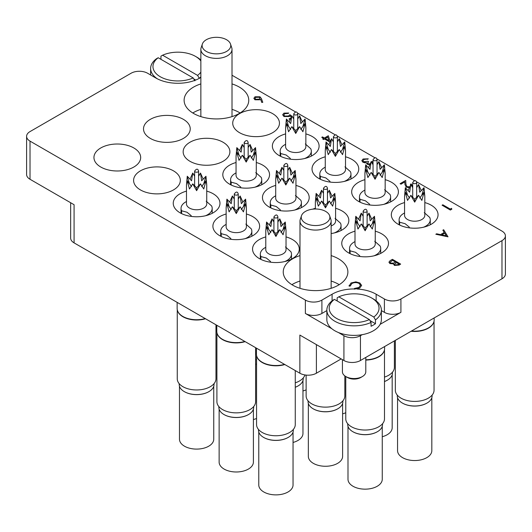 <?xml version="1.0" encoding="UTF-8"?>
<svg xmlns="http://www.w3.org/2000/svg" width="532" height="532" viewBox="0 0 532 532"><rect width="100%" height="100%" fill="white"/><g stroke="black" fill="none" stroke-linecap="round" stroke-linejoin="round"><path stroke-width="0.8" d="M200.857 83.916A32.319 18.66 0 0 0 193.582 87.075A32.319 18.66 0 0 0 184.119 100.269A32.319 18.66 0 0 0 204.069 117.505A32.319 18.66 0 0 0 239.294 113.462A32.319 18.66 0 0 0 248.757 100.269A32.319 18.66 0 0 0 232.012 83.916M200.857 109.353A32.319 18.66 0 0 0 193.582 112.511A32.319 18.66 0 0 0 192.784 112.984M299.988 255.606A32.319 18.66 0 0 0 292.706 258.765A32.319 18.66 0 0 0 283.243 271.958A32.319 18.66 0 0 0 303.193 289.202A32.319 18.66 0 0 0 338.418 285.152A32.319 18.66 0 0 0 347.881 271.958A32.319 18.66 0 0 0 331.143 255.606M299.988 281.042A32.319 18.66 0 0 0 292.706 284.201A32.319 18.66 0 0 0 291.915 284.68M404.566 202.572A23.361 13.486 0 0 0 391.326 214.728A23.361 13.486 0 0 0 398.169 224.265A23.361 13.486 0 0 0 423.632 227.191A23.361 13.486 0 0 0 438.055 214.728A23.361 13.486 0 0 0 431.213 205.192A23.361 13.486 0 0 0 424.815 202.572M364.919 179.676A23.361 13.486 0 0 0 351.679 191.839A23.361 13.486 0 0 0 358.521 201.375A23.361 13.486 0 0 0 383.984 204.301A23.361 13.486 0 0 0 398.402 191.839A23.361 13.486 0 0 0 391.559 182.296A23.361 13.486 0 0 0 385.168 179.676M325.265 156.787A23.361 13.486 0 0 0 312.025 168.943A23.361 13.486 0 0 0 318.868 178.486A23.361 13.486 0 0 0 344.33 181.405A23.361 13.486 0 0 0 358.754 168.943A23.361 13.486 0 0 0 351.911 159.407A23.361 13.486 0 0 0 345.514 156.787M275.702 185.402A23.361 13.486 0 0 0 262.462 197.558A23.361 13.486 0 0 0 269.305 207.101A23.361 13.486 0 0 0 294.768 210.02A23.361 13.486 0 0 0 309.192 197.558A23.361 13.486 0 0 0 302.349 188.022A23.361 13.486 0 0 0 295.952 185.402M331.143 233.541A23.361 13.486 0 0 0 348.839 220.454A23.361 13.486 0 0 0 341.996 210.911A23.361 13.486 0 0 0 335.599 208.298M355.004 231.187A23.361 13.486 0 0 0 341.763 243.343A23.361 13.486 0 0 0 348.606 252.88A23.361 13.486 0 0 0 374.069 255.806A23.361 13.486 0 0 0 388.493 243.343A23.361 13.486 0 0 0 381.65 233.807A23.361 13.486 0 0 0 375.253 231.187M265.787 236.913A23.361 13.486 0 0 0 252.547 249.069A23.361 13.486 0 0 0 259.39 258.605A23.361 13.486 0 0 0 284.853 261.531A23.361 13.486 0 0 0 299.277 249.069A23.361 13.486 0 0 0 292.434 239.526A23.361 13.486 0 0 0 286.036 236.913M226.14 214.017A23.361 13.486 0 0 0 212.9 226.173A23.361 13.486 0 0 0 219.743 235.716A23.361 13.486 0 0 0 245.205 238.635A23.361 13.486 0 0 0 259.629 226.173A23.361 13.486 0 0 0 252.78 216.637A23.361 13.486 0 0 0 246.389 214.017M186.486 191.128A23.361 13.486 0 0 0 173.246 203.284A23.361 13.486 0 0 0 180.089 212.82A23.361 13.486 0 0 0 205.552 215.746A23.361 13.486 0 0 0 219.975 203.284A23.361 13.486 0 0 0 213.133 193.741A23.361 13.486 0 0 0 206.735 191.128M140.441 189.931A23.361 13.486 0 0 0 165.904 192.85A23.361 13.486 0 0 0 180.321 180.388A23.361 13.486 0 0 0 173.479 170.852A23.361 13.486 0 0 0 148.016 167.926A23.361 13.486 0 0 0 133.599 180.388A23.361 13.486 0 0 0 140.441 189.931M285.611 133.898A23.361 13.486 0 0 0 272.371 146.054A23.361 13.486 0 0 0 279.22 155.59A23.361 13.486 0 0 0 304.676 158.516A23.361 13.486 0 0 0 319.1 146.054A23.361 13.486 0 0 0 312.257 136.511A23.361 13.486 0 0 0 305.86 133.898M239.566 132.701A23.361 13.486 0 0 0 265.029 135.62A23.361 13.486 0 0 0 279.453 123.158A23.361 13.486 0 0 0 272.61 113.622A23.361 13.486 0 0 0 247.147 110.696A23.361 13.486 0 0 0 232.723 123.158A23.361 13.486 0 0 0 239.566 132.701M190.004 161.316A23.361 13.486 0 0 0 215.467 164.235A23.361 13.486 0 0 0 229.891 151.773A23.361 13.486 0 0 0 223.048 142.237A23.361 13.486 0 0 0 197.585 139.311A23.361 13.486 0 0 0 183.161 151.773A23.361 13.486 0 0 0 190.004 161.316M150.35 138.42A23.361 13.486 0 0 0 175.813 141.346A23.361 13.486 0 0 0 190.237 128.884A23.361 13.486 0 0 0 183.394 119.348A23.361 13.486 0 0 0 157.931 116.422A23.361 13.486 0 0 0 143.507 128.884A23.361 13.486 0 0 0 150.35 138.42M236.048 162.513A23.361 13.486 0 0 0 222.808 174.669A23.361 13.486 0 0 0 229.651 184.205A23.361 13.486 0 0 0 255.114 187.131A23.361 13.486 0 0 0 269.538 174.669A23.361 13.486 0 0 0 262.695 165.126A23.361 13.486 0 0 0 256.298 162.513M100.787 167.035A23.361 13.486 0 0 0 126.25 169.961A23.361 13.486 0 0 0 140.674 157.499A23.361 13.486 0 0 0 133.831 147.963A23.361 13.486 0 0 0 108.368 145.037A23.361 13.486 0 0 0 93.945 157.499A23.361 13.486 0 0 0 100.787 167.035M501.975 278.795L501.975 240.644A11.684 6.743 0 0 0 505.4 235.876L505.4 274.027A11.684 6.743 180 0 1 501.975 278.795L360.443 360.51A11.684 6.743 180 0 1 343.925 360.51L343.925 335.705A11.684 6.743 0 0 0 360.443 335.705L362.239 334.675M341.172 358.92L316.387 373.225A11.684 6.743 180 0 1 299.868 373.225L299.868 335.074L343.925 360.51M380.134 324.34L400.922 312.337A11.684 6.743 180 0 1 384.403 312.337L381.371 310.588M501.975 240.644L400.922 298.984L400.922 312.337M200.857 77.466L199.912 78.011A31.155 17.988 0 0 1 155.856 78.011L147.597 73.243A11.684 6.743 0 0 0 131.078 73.243L30.025 131.584A11.684 6.743 0 0 0 26.6 136.352A11.684 6.743 0 0 0 30.025 141.126L30.025 179.277L74.081 204.714L74.081 242.871A11.684 6.743 180 0 1 70.656 238.097L70.656 202.739M30.025 179.277A11.684 6.743 180 0 1 26.6 174.509L26.6 136.352M315.35 208.298A23.361 13.486 0 0 0 312.656 209.176M384.403 312.337L384.403 298.984L376.144 294.216A31.155 17.988 0 0 0 357.019 289.029M384.403 298.984A11.684 6.743 0 0 0 400.922 298.984M505.4 235.876A11.684 6.743 0 0 0 501.975 231.101L416.529 181.771M414.428 180.561L376.875 158.875M374.781 157.665L337.222 135.986M335.127 134.776L297.574 113.09M295.479 111.88L232.012 75.238M326.854 310.588L321.9 313.454A11.684 6.743 180 0 1 305.375 313.454L305.375 300.101L30.025 141.126M305.375 300.101A11.684 6.743 0 0 0 321.9 300.101L321.9 313.454M354.385 288.949A31.155 17.988 0 0 0 332.088 294.216L321.9 300.101M299.868 373.225L74.081 242.871M305.375 313.454L331.868 328.749M338.359 332.493L343.925 335.705M339.217 284.68A32.319 18.66 0 0 0 331.143 281.042M240.085 112.984A32.319 18.66 0 0 0 232.012 109.353M451.502 208.331L451.868 209.162L450.338 210.047L442.079 205.212L442.817 204.787L450.232 209.063L451.502 208.331M451.868 209.103L450.338 210.047M450.338 209.98L442.079 205.212M410.737 184.69L410.372 184.338L411.11 183.912L412.293 185.535L412.021 186.333M410.757 184.644L410.372 184.338M409.334 187.643L406.222 187.078L404.925 184.405L404.786 181.937L400.942 184.152L400.097 183.666L405.71 180.428L405.923 184.245L406.894 186.612L409.707 186.832M400.097 183.666L400.942 184.152M404.786 181.937L400.942 184.218M406.222 187.078L404.925 184.464L404.786 181.997M409.308 187.71L406.222 187.144M412.293 185.562L412.041 186.366M371.542 162.2L371.356 161.814L372.094 161.382L372.786 162.632L372.413 163.51M371.602 162.287L371.356 161.814M369.74 164.634L367.193 164.182L366.462 162.646L362.897 162.187L361.82 160.664L363.09 159.001L368.284 158.815L363.928 159.5L362.917 160.77L363.569 161.721L367.858 161.263L368.709 161.755L367.499 163.125L367.938 163.756L370.073 163.889M368.709 161.755L367.506 163.158M363.928 159.5L362.917 160.797M365.75 158.962L363.928 159.56M367.539 159.248L365.75 159.021M368.284 158.815L367.539 159.307M362.897 162.187L361.82 160.697M364.859 162.752L362.897 162.253M367.193 164.182L366.462 162.706L364.859 162.819M366.462 162.646L366.382 163.091M369.707 164.694L367.193 164.242M372.786 162.666L372.44 163.55M329.946 142.064L324.5 138.919L323.549 139.47L322.705 138.978L323.656 138.433L321.747 137.329L322.492 136.904L324.394 138.001L328.317 135.74L330.179 141.539M327.705 137.07L325.245 138.493L328.829 140.561L327.705 137.07L325.298 138.526M329.92 142.111L324.5 138.985L323.549 139.537L322.705 138.978M323.602 138.46L321.747 137.329M328.803 140.548L327.705 137.136M292.706 117.106L293.092 117.692M290.213 119.354L288.982 119.022L290.844 117.951M290.253 119.268L289.827 119.574M291.303 116.974L290.066 115.89L289.248 116.548L283.948 116.488L282.665 114.772L283.922 113.143L288.77 113.03L284.726 113.655L283.842 114.879L284.72 116.076L288.537 115.976L289.933 114.686L291.682 116.209M284.726 113.655L283.842 114.912M288.031 113.462L284.726 113.722M288.77 113.03L288.031 113.522M283.948 116.488L282.665 114.806M289.248 116.548L283.948 116.548M290.066 115.89L289.248 116.608M291.283 117.02L290.066 115.956M289.827 119.514L288.982 119.022M261.478 98.706L262.781 102.31L261.764 102.377L260.607 99.191L259.829 99.73L254.934 99.73L253.87 98.307L254.981 96.784L260.002 96.791L261.478 98.706M259.137 99.151L259.915 98.141L259.23 97.203L255.792 97.296L254.994 98.387L255.626 99.278L259.137 99.151M262.781 102.31L261.764 102.443L260.607 99.251L259.829 99.797L254.934 99.797L253.87 98.34M259.915 98.174L259.23 97.263L255.792 97.356L254.994 98.42M448.011 236.76L435.828 234.253L436.639 233.787L440.503 234.612L444.247 232.451L442.857 230.196L443.668 229.731L448.011 236.826L435.828 234.253M446.355 235.862L444.692 233.176L441.74 234.878L446.355 235.862M444.22 232.471L442.857 230.196M446.308 235.849L444.692 233.235L441.826 234.898M392.41 259.323L400.669 264.091L399.06 265.022L394.385 265.355L393.58 263.792L389.883 263.493L388.932 262.163L390.175 260.613L392.41 259.323M393.5 264.218L393.58 263.792M399.08 264.032L396.433 262.502L394.571 264.151L395.11 264.923L398.076 264.617L399.08 264.032M395.589 262.017L392.516 260.241L390.069 262.256L390.621 263.061L393.454 263.134L395.589 262.017M399.027 264.065L396.433 262.569L394.571 264.185M400.669 264.091L399.06 265.089L394.385 265.421L393.58 263.859L389.883 263.553L388.932 262.196M395.529 262.05L392.516 260.308L390.069 262.289M359.04 283.35C356.606 282.213 354.206 282.253 351.845 283.476L350.269 285.977L349.132 286.07L350.994 282.991L355.842 281.86L359.838 282.951L361.627 285.405L359.685 288.065L354.359 289.149L354.505 288.424L358.887 287.486L360.49 285.305L359.04 283.416C356.606 282.273 354.206 282.319 351.845 283.543L350.269 286.036L349.132 286.13L349.065 285.578M359.685 287.998L354.359 289.082M361.627 285.465L359.685 288.065M349.065 285.611L349.132 286.13M350.256 285.657L350.269 286.036M360.49 285.338L359.04 283.416M395.336 340.367L395.336 390.242A19.352 11.172 0 0 0 407.286 400.563A19.352 11.172 0 0 0 428.373 398.142A19.352 11.172 0 0 0 434.046 390.242L434.046 321.162M411.096 331.27A19.352 11.172 0 0 0 428.373 328.191A19.352 11.172 0 0 0 433.693 322.405A19.352 11.172 0 0 0 433.746 322.232M411.515 331.024A19.471 11.239 0 0 0 428.459 327.885A19.471 11.239 0 0 0 433.806 322.066A19.471 11.239 0 0 0 434.159 319.932L434.159 317.95M426.903 403.123A17.137 9.895 0 0 1 426.804 403.176A17.137 9.895 0 0 1 402.578 403.176L402.385 403.07A17.41 10.048 0 0 0 426.997 403.07A17.41 10.048 0 0 0 432.097 395.961L432.097 395.123M397.557 397.737L397.557 450.651A17.137 9.895 0 0 0 402.578 457.646A17.137 9.895 0 0 0 421.251 459.788A17.137 9.895 0 0 0 431.824 450.651L431.824 397.737M424.277 212.634L429.703 217.422A15.574 8.991 180 0 1 430.268 219.816A15.574 8.991 180 0 1 423.565 227.211M416.676 187.37L418.564 184.531L419.748 192.218L424.044 187.69L424.815 196.288L424.815 215.367A10.128 5.845 180 0 1 418.564 220.767A10.128 5.845 180 0 1 407.532 219.497A10.128 5.845 180 0 1 404.566 215.367L404.566 196.288L405.337 187.69L407.539 195.138L406.621 194.12M399.678 225.063L399.678 222.216L405.111 223.693L409.301 227.131M424.815 196.288L424.044 192.165L421.849 200.418L418.564 195.33L414.694 202.133L410.817 195.33L407.532 200.418L405.337 192.165L409.633 198.057M412.706 187.663L410.817 184.531L409.633 192.218L405.337 187.69M421.297 190.675L418.564 184.531L416.676 187.663M424.044 187.69L421.843 195.138L422.76 194.12M424.044 192.165L419.748 198.057M418.564 195.33L414.694 199.267L410.817 195.33M414.694 199.267L414.694 202.133M405.337 192.165L404.566 196.288M408.084 190.675L410.817 184.531L412.706 187.37M399.678 222.216A15.574 8.991 180 0 1 399.113 219.816A15.574 8.991 180 0 1 403.675 213.458L404.566 212.946M397.284 395.123L397.284 395.961A17.41 10.048 0 0 0 402.385 403.07L402.578 403.176M200.857 60.987A24.924 14.391 -0 0 0 195.51 56.392A24.924 14.391 -0 0 0 162.606 55.202L160.943 56.146L160.943 59.325M197.159 57.343L195.51 56.392L197.159 57.343A27.258 15.741 180 0 1 200.857 60.003M200.857 76.941A27.258 15.741 180 0 1 199.241 78.257L199.241 78.39M157.326 78.803A27.258 15.741 180 0 1 150.629 68.475A27.258 15.741 180 0 1 156.534 58.686L158.197 57.742A24.924 14.391 -0 0 0 160.265 76.741A24.924 14.391 -0 0 0 193.169 77.931L194.832 80.797M158.197 57.742L193.169 77.931M162.606 55.202L197.572 75.384A24.924 14.391 -0 0 0 200.857 72.146M199.241 78.257L197.572 75.384M193.721 78.889L195.723 80.039M362.372 376.563L360.723 377.521A9.343 5.393 180 0 1 347.502 377.521L345.853 376.563A11.684 6.743 -0 0 0 362.372 376.563A11.684 6.743 -0 0 0 365.797 371.795L365.797 357.418M338.831 296.836L373.803 317.025A24.924 14.391 -0 0 0 371.735 298.033A24.924 14.391 -0 0 0 338.831 296.836L337.168 297.787L337.168 300.966M373.391 298.984L371.735 298.033L373.391 298.984A27.258 15.741 180 0 1 381.371 310.116A27.258 15.741 180 0 1 375.466 319.898L375.466 323.715A27.258 15.741 180 0 1 371.057 326.256L371.057 322.439A27.258 15.741 180 0 1 334.841 321.242A27.258 15.741 180 0 1 326.854 310.116A27.258 15.741 180 0 1 332.759 300.327L334.428 299.383A24.924 14.391 -0 0 0 336.49 318.382A24.924 14.391 -0 0 0 369.394 319.572L371.057 322.439M326.854 310.116L326.854 319.652A27.258 15.741 -0 0 0 334.841 330.778A27.258 15.741 -0 0 0 364.546 334.189A27.258 15.741 -0 0 0 381.371 319.652L381.371 310.116M334.428 299.383L369.394 319.572M342.428 359.645L342.428 371.795A11.684 6.743 -0 0 0 345.853 376.563L347.502 377.521M375.466 319.898L373.803 317.025M369.953 320.53L375.466 323.715M255.613 364.347A17.41 10.048 0 0 0 256.557 363.968M255.613 364.38A17.137 9.895 0 0 0 256.557 363.994M253.398 419.562A17.137 9.895 0 0 0 256.557 418.458M255.759 172.567L261.185 177.356A15.574 8.991 180 0 1 261.751 179.756A15.574 8.991 180 0 1 255.047 187.144M248.158 147.311L250.047 144.465L251.23 152.159L255.526 147.63L256.298 156.228L256.298 175.301A10.128 5.845 180 0 1 250.047 180.7A10.128 5.845 180 0 1 239.014 179.437A10.128 5.845 180 0 1 236.048 175.301L236.048 156.228L236.82 147.63L239.028 155.078L238.103 154.061M231.161 185.003L231.161 182.15L236.594 183.633L240.79 187.071M256.298 156.228L255.526 152.105L253.332 160.358L250.047 155.264L246.176 162.074L242.299 155.264L239.014 160.358L236.82 152.105L241.122 157.997M244.188 147.603L242.299 144.465L241.122 152.159L236.82 147.63M252.786 150.616L250.047 144.465L248.158 147.603M255.526 147.63L253.325 155.078L254.243 154.061M255.526 152.105L251.23 157.997M250.047 155.264L246.176 159.208L242.299 155.264M246.176 159.208L246.176 162.074M236.82 152.105L236.048 156.228M239.566 150.616L242.299 144.465L244.188 147.311M231.161 182.15A15.574 8.991 180 0 1 230.595 179.756A15.574 8.991 180 0 1 235.157 173.399L236.048 172.88M302.961 390.947A17.137 9.895 0 0 0 306.126 389.843M305.321 143.953L310.748 148.741A15.574 8.991 180 0 1 311.313 151.141A15.574 8.991 180 0 1 304.61 158.529M297.727 118.696L299.616 115.85L300.793 123.544L305.095 119.015L305.86 127.614L305.86 146.686A10.128 5.845 180 0 1 299.616 152.085A10.128 5.845 180 0 1 288.577 150.822A10.128 5.845 180 0 1 285.611 146.686L285.611 127.614L286.382 119.015L288.59 126.463L287.666 125.446M280.723 156.388L280.723 153.535L286.156 155.018L290.352 158.456M305.86 127.614L305.095 123.49L302.894 131.743L299.616 126.649L295.739 133.459L291.862 126.649L288.577 131.743L286.382 123.49L290.685 129.382M293.75 118.988L291.862 115.85L290.685 123.544L286.382 119.015M302.349 122.001L299.616 115.85L297.727 118.988M305.095 119.015L302.888 126.463L303.812 125.446M305.095 123.49L300.793 129.382M299.616 126.649L295.739 130.586L291.862 126.649M295.739 130.586L295.739 133.459M286.382 123.49L285.611 127.614M289.129 122.001L291.862 115.85L293.75 118.696M280.723 153.535A15.574 8.991 180 0 1 280.165 151.141A15.574 8.991 180 0 1 284.726 144.777L285.611 144.265M208.823 391.678A17.137 9.895 0 0 1 208.724 391.732A17.137 9.895 0 0 1 184.498 391.732L184.305 391.625A17.41 10.048 0 0 0 208.916 391.625A17.41 10.048 0 0 0 214.017 384.516L214.017 383.678M179.477 386.285L179.477 439.206A17.137 9.895 0 0 0 184.498 446.202A17.137 9.895 0 0 0 203.171 448.343A17.137 9.895 0 0 0 213.744 439.206L213.744 386.285M206.19 201.182L211.623 205.97A15.574 8.991 180 0 1 212.188 208.371A15.574 8.991 180 0 1 205.478 215.759M198.596 175.926L200.484 173.08L201.668 180.774L205.964 176.245L206.735 184.843L206.735 203.916A10.128 5.845 180 0 1 200.484 209.322A10.128 5.845 180 0 1 189.452 208.052A10.128 5.845 180 0 1 186.486 203.916L186.486 184.843L187.257 176.245L189.458 183.693L188.541 182.675M181.598 213.618L181.598 210.765L187.031 212.248L191.221 215.686M206.735 184.843L205.964 180.72L203.769 188.973L200.484 183.886L196.614 190.689L192.737 183.886L189.452 188.973L187.257 180.72L191.553 186.612M194.626 176.218L192.737 173.08L191.553 180.774L187.257 176.245M203.217 179.231L200.484 173.08L198.596 176.218M205.964 176.245L203.763 183.693L204.68 182.675M205.964 180.72L201.668 186.612M200.484 183.886L196.614 187.823L192.737 183.886M196.614 187.823L196.614 190.689M187.257 180.72L186.486 184.843M190.004 179.231L192.737 173.08L194.626 175.926M181.598 210.765A15.574 8.991 180 0 1 181.033 208.371A15.574 8.991 180 0 1 185.595 202.014L186.486 201.495M179.204 383.678L179.204 384.516A17.41 10.048 0 0 0 184.305 391.625L184.498 391.732M248.471 414.568A17.137 9.895 0 0 1 248.378 414.627A17.137 9.895 0 0 1 224.145 414.627L223.952 414.514A17.41 10.048 0 0 0 248.57 414.514A17.41 10.048 0 0 0 253.671 407.406L253.671 406.568M219.131 409.181L219.131 462.095A17.137 9.895 0 0 0 224.145 469.091A17.137 9.895 0 0 0 242.818 471.232A17.137 9.895 0 0 0 253.398 462.095L253.398 409.181M245.844 224.078L251.277 228.866A15.574 8.991 180 0 1 251.835 231.26A15.574 8.991 180 0 1 245.132 238.655M238.25 198.822L240.138 195.976L241.315 203.663L245.618 199.141L246.389 207.733L246.389 226.812A10.128 5.845 180 0 1 240.138 232.211A10.128 5.845 180 0 1 229.106 230.941A10.128 5.845 180 0 1 226.14 226.812L226.14 207.733L226.905 199.141L229.112 206.582L228.188 205.565M221.252 236.514L221.252 233.661L226.679 235.144L230.875 238.575M246.389 207.733L245.618 203.61L243.423 211.869L240.138 206.775L236.261 213.578L232.384 206.775L229.106 211.869L226.905 203.61L231.207 209.502M234.273 199.108L232.384 195.976L231.207 203.663L226.905 199.141M242.871 202.12L240.138 195.976L238.25 199.108M245.618 199.141L243.41 206.582L244.334 205.565M245.618 203.61L241.315 209.502M240.138 206.775L236.261 210.712L232.384 206.775M236.261 210.712L236.261 213.578M226.905 203.61L226.14 207.733M229.651 202.12L232.384 195.976L234.273 198.822M221.252 233.661A15.574 8.991 180 0 1 220.687 231.26A15.574 8.991 180 0 1 225.249 224.903L226.14 224.391M218.858 406.568L218.858 407.406A17.41 10.048 0 0 0 223.952 414.514L224.145 414.627M288.125 437.464A17.137 9.895 0 0 1 288.031 437.517A17.137 9.895 0 0 1 263.799 437.517L263.606 437.404A17.41 10.048 0 0 0 288.224 437.404A17.41 10.048 0 0 0 293.318 430.302L293.318 429.464M258.778 432.07L258.778 484.991A17.137 9.895 0 0 0 263.799 491.98A17.137 9.895 0 0 0 282.472 494.128A17.137 9.895 0 0 0 293.046 484.991L293.046 432.07M285.498 246.968L290.924 251.756A15.574 8.991 180 0 1 291.489 254.156A15.574 8.991 180 0 1 284.786 261.545M277.897 221.711L279.785 218.865L280.969 226.559L285.265 222.03L286.036 230.629L286.036 249.701A10.128 5.845 180 0 1 279.785 255.101A10.128 5.845 180 0 1 268.753 253.837A10.128 5.845 180 0 1 265.787 249.701L265.787 230.629L266.559 222.03L268.766 229.478L267.842 228.461M260.899 259.403L260.899 256.55L266.333 258.033L270.529 261.471M286.036 230.629L285.265 226.506L283.071 234.758L279.785 229.664L275.915 236.474L272.038 229.664L268.753 234.758L266.559 226.506L270.855 232.398M273.927 222.004L272.038 218.865L270.855 226.559L266.559 222.03M282.519 225.016L279.785 218.865L277.897 222.004M285.265 222.03L283.064 229.478L283.982 228.461M285.265 226.506L280.969 232.398M279.785 229.664L275.915 233.601L272.038 229.664M275.915 233.601L275.915 236.474M266.559 226.506L265.787 230.629M269.305 225.016L272.038 218.865L273.927 221.711M260.899 256.55A15.574 8.991 180 0 1 260.334 254.156A15.574 8.991 180 0 1 264.896 247.799L265.787 247.28M258.505 429.464L258.505 430.302A17.41 10.048 0 0 0 263.606 437.404L263.799 437.517M377.341 431.738A17.137 9.895 0 0 1 377.241 431.798A17.137 9.895 0 0 1 353.009 431.798L352.822 431.685A17.41 10.048 0 0 0 377.434 431.685A17.41 10.048 0 0 0 382.535 424.576L382.535 423.738M347.995 426.351L347.995 479.266A17.137 9.895 0 0 0 353.009 486.261A17.137 9.895 0 0 0 371.682 488.403A17.137 9.895 0 0 0 382.262 479.266L382.262 426.351M374.708 241.249L380.141 246.037A15.574 8.991 180 0 1 380.706 248.431A15.574 8.991 180 0 1 373.996 255.826M367.113 215.985L369.002 213.146L370.186 220.833L374.481 216.305L375.253 224.903L375.253 243.982A10.128 5.845 180 0 1 369.002 249.382A10.128 5.845 180 0 1 357.969 248.112A10.128 5.845 180 0 1 355.004 243.982L355.004 224.903L355.775 216.305L357.976 223.753L357.058 222.735M350.116 253.678L350.116 250.831L355.542 252.308L359.738 255.746M375.253 224.903L374.481 220.78L372.287 229.039L369.002 223.945L365.125 230.748L361.255 223.945L357.969 229.039L355.775 220.78L360.071 226.672M363.143 216.278L361.255 213.146L360.071 220.833L355.775 216.305M371.735 219.29L369.002 213.146L367.113 216.278M374.481 216.305L372.274 223.753L373.198 222.735M374.481 220.78L370.186 226.672M369.002 223.945L365.125 227.882L361.255 223.945M365.125 227.882L365.125 230.748M355.775 220.78L355.004 224.903M358.521 219.29L361.255 213.146L363.143 215.985M350.116 250.831A15.574 8.991 180 0 1 349.551 248.431A15.574 8.991 180 0 1 354.113 242.073L355.004 241.561M347.722 423.738L347.722 424.576A17.41 10.048 0 0 0 352.816 431.685A17.41 10.048 0 0 0 352.822 431.685L353.009 431.798M337.687 408.849A17.137 9.895 0 0 1 337.594 408.902A17.137 9.895 0 0 1 313.361 408.902L313.168 408.789A17.41 10.048 0 0 0 337.787 408.789A17.41 10.048 0 0 0 342.881 401.687L342.881 400.849M308.341 403.456L308.341 456.376A17.137 9.895 0 0 0 313.361 463.365A17.137 9.895 0 0 0 332.035 465.513A17.137 9.895 0 0 0 342.608 456.376L342.608 403.456M335.06 218.353L340.487 223.141A15.574 8.991 180 0 1 341.052 225.541A15.574 8.991 180 0 1 334.349 232.93M327.459 193.096L329.348 190.25L330.532 197.944L334.828 193.415L335.599 202.014L335.599 221.086A10.128 5.845 180 0 1 331.143 225.934M335.599 202.014L334.828 197.891L332.633 206.143L329.348 201.049L325.478 207.859L321.601 201.049L318.316 206.143L316.121 197.891L320.424 203.783M323.489 193.382L321.601 190.25L320.424 197.944L316.121 193.415L318.329 200.863L317.405 199.839M332.088 196.394L329.348 190.25L327.459 193.382M334.828 193.415L332.626 200.863L333.551 199.846M334.828 197.891L330.532 203.783M329.348 201.049L325.478 204.986L321.601 201.049M325.478 204.986L325.478 207.859M316.121 197.891L315.35 202.014L316.121 193.415M318.868 196.394L321.601 190.25L323.489 193.096M308.068 400.849L308.068 401.687A17.41 10.048 0 0 0 313.168 408.789L313.361 408.902M295.267 387.236A17.41 10.048 0 0 0 298.133 385.899A17.41 10.048 0 0 0 303.233 378.791L303.233 377.953M295.267 387.269A17.137 9.895 0 0 0 297.94 386.013A17.137 9.895 0 0 0 298.04 385.953M293.046 442.451A17.137 9.895 0 0 0 302.961 433.48L302.961 380.566M295.406 195.463L300.839 200.251A15.574 8.991 180 0 1 301.405 202.645A15.574 8.991 180 0 1 294.695 210.04M287.812 170.207L289.701 167.361L290.878 175.048L295.18 170.519L295.952 179.118L295.952 198.197A10.128 5.845 180 0 1 289.701 203.596A10.128 5.845 180 0 1 278.668 202.326A10.128 5.845 180 0 1 275.702 198.197L275.702 179.118L276.474 170.519L278.675 177.967L277.757 176.95M270.815 207.899L270.815 205.046L276.241 206.529L280.437 209.96M295.952 179.118L295.18 174.995L292.986 183.254L289.701 178.16L285.824 184.963L281.953 178.16L278.668 183.254L276.474 174.995L280.77 180.887M283.842 170.493L281.953 167.361L280.77 175.048L276.474 170.519M292.434 173.505L289.701 167.361L287.812 170.493M295.18 170.519L292.972 177.967L293.897 176.95M295.18 174.995L290.878 180.887M289.701 178.16L285.824 182.097L281.953 178.16M285.824 182.097L285.824 184.963M276.474 174.995L275.702 179.118M279.214 173.505L281.953 167.361L283.842 170.207M270.815 205.046A15.574 8.991 180 0 1 270.249 202.645A15.574 8.991 180 0 1 274.811 196.288L275.702 195.776M342.608 413.836A17.137 9.895 0 0 0 345.773 412.732M344.969 166.849L350.402 171.637A15.574 8.991 180 0 1 350.967 174.03A15.574 8.991 180 0 1 344.257 181.425M337.374 141.585L339.263 138.746L340.447 146.433L344.743 141.904L345.514 150.503L345.514 169.582A10.128 5.845 180 0 1 339.263 174.981A10.128 5.845 180 0 1 328.231 173.711A10.128 5.845 180 0 1 325.265 169.582L325.265 150.503L326.036 141.904L328.237 149.352L327.32 148.335M320.377 179.277L320.377 176.431L325.81 177.907L330 181.346M345.514 150.503L344.743 146.38L342.548 154.639L339.263 149.545L335.386 156.348L331.516 149.545L328.231 154.639L326.036 146.38L330.332 152.272M333.404 141.878L331.516 138.746L330.332 146.433L326.036 141.904M341.996 144.89L339.263 138.746L337.374 141.878M344.743 141.904L342.542 149.352L343.459 148.335M344.743 146.38L340.447 152.272M339.263 149.545L335.386 153.482L331.516 149.545M335.386 153.482L335.386 156.348M326.036 146.38L325.265 150.503M328.783 144.89L331.516 138.746L333.404 141.585M320.377 176.431A15.574 8.991 180 0 1 319.812 174.03A15.574 8.991 180 0 1 324.374 167.673L325.265 167.161M384.483 381.511A17.41 10.048 0 0 0 387.349 380.174A17.41 10.048 0 0 0 392.45 373.072L392.45 372.234M384.483 381.55A17.137 9.895 0 0 0 387.156 380.287A17.137 9.895 0 0 0 387.249 380.234M382.262 436.725A17.137 9.895 0 0 0 392.177 427.755L392.177 374.841M384.623 189.738L390.056 194.526A15.574 8.991 180 0 1 390.614 196.926A15.574 8.991 180 0 1 383.911 204.315M377.028 164.481L378.917 161.635L380.094 169.329L384.397 164.8L385.168 173.392L385.168 192.471A10.128 5.845 180 0 1 378.917 197.871A10.128 5.845 180 0 1 367.878 196.607A10.128 5.845 180 0 1 364.919 192.471L364.919 173.392L365.683 164.8L367.891 172.248L366.967 171.224M360.024 202.173L360.024 199.32L365.457 200.803L369.654 204.241M385.168 173.392L384.397 169.276L382.202 177.528L378.917 172.435L375.04 179.237L371.163 172.435L367.878 177.528L365.683 169.276L369.986 175.168M373.052 164.767L371.163 161.635L369.986 169.329L365.683 164.8M381.65 167.78L378.917 161.635L377.028 164.767M384.397 164.8L382.189 172.248L383.113 171.224M384.397 169.276L380.094 175.168M378.917 172.435L375.04 176.371L371.163 172.435M375.04 176.371L375.04 179.237M365.683 169.276L364.919 173.392M368.43 167.78L371.163 161.635L373.052 164.481M360.024 199.32A15.574 8.991 180 0 1 359.466 196.926A15.574 8.991 180 0 1 364.028 190.562L364.919 190.05M255.613 359.931A19.352 11.172 0 0 0 256.557 359.605M177.256 309.717L177.256 378.791A19.352 11.172 0 0 0 189.206 389.118A19.352 11.172 0 0 0 210.293 386.691A19.352 11.172 0 0 0 215.965 378.791L215.965 324.786M177.143 302.369L177.143 308.487A19.471 11.239 0 0 0 177.495 310.615A19.471 11.239 0 0 0 205.206 318.575M177.555 310.788A19.352 11.172 0 0 0 177.608 310.961A19.352 11.172 0 0 0 205.525 318.761M216.91 332.606L216.91 401.687A19.352 11.172 0 0 0 228.853 412.007A19.352 11.172 0 0 0 249.947 409.587A19.352 11.172 0 0 0 255.613 401.687L255.613 347.675M216.79 325.265L216.79 331.376A19.471 11.239 0 0 0 217.142 333.511A19.471 11.239 0 0 0 244.853 341.464M217.202 333.684A19.352 11.172 0 0 0 217.256 333.85A19.352 11.172 0 0 0 245.179 341.65M256.557 355.502L256.557 424.576A19.352 11.172 0 0 0 268.507 434.903A19.352 11.172 0 0 0 289.601 432.476A19.352 11.172 0 0 0 295.267 424.576L295.267 370.571M256.444 348.154L256.444 354.272A19.471 11.239 0 0 0 256.796 356.4A19.471 11.239 0 0 0 284.507 364.36M256.856 356.573A19.352 11.172 0 0 0 256.909 356.746A19.352 11.172 0 0 0 284.833 364.546M345.773 376.516L345.773 418.857A19.352 11.172 0 0 0 357.723 429.178A19.352 11.172 0 0 0 378.811 426.757A19.352 11.172 0 0 0 384.483 418.857L384.483 349.777M365.797 360.071A19.352 11.172 0 0 0 378.811 356.806A19.352 11.172 0 0 0 384.131 351.02A19.352 11.172 0 0 0 384.184 350.847M365.797 359.785A19.471 11.239 0 0 0 378.897 356.5A19.471 11.239 0 0 0 384.244 350.681A19.471 11.239 0 0 0 384.596 348.546L384.596 346.565M306.126 375.1L306.126 395.961A19.352 11.172 0 0 0 318.07 406.288A19.352 11.172 0 0 0 339.163 403.861A19.352 11.172 0 0 0 344.829 395.961L344.829 375.891M295.267 382.821A19.352 11.172 0 0 0 299.509 380.972A19.352 11.172 0 0 0 304.903 374.94M384.483 377.102A19.352 11.172 0 0 0 388.726 375.246A19.352 11.172 0 0 0 394.392 367.346L394.392 340.912M325.69 223.121A14.324 8.273 0 0 0 329.627 215.706A14.324 8.273 0 0 0 325.69 211.423A14.324 8.273 0 0 0 305.435 211.423A14.324 8.273 0 0 0 301.498 215.706A14.324 8.273 0 0 0 305.435 223.121A14.324 8.273 0 0 0 325.69 223.121M301.498 215.706L300.267 219.383A15.574 8.991 0 0 0 299.988 221.086A15.574 8.991 0 0 0 309.604 229.398A15.574 8.991 0 0 0 326.575 227.443A15.574 8.991 0 0 0 331.143 221.086A15.574 8.991 0 0 0 330.857 219.383L329.627 215.706M226.566 51.424A14.324 8.273 0 0 0 230.502 44.01A14.324 8.273 0 0 0 226.566 39.734A14.324 8.273 0 0 0 206.31 39.734A14.324 8.273 0 0 0 202.373 44.01A14.324 8.273 0 0 0 206.31 51.424A14.324 8.273 0 0 0 226.566 51.424M202.373 44.01L201.143 47.694A15.574 8.991 0 0 0 200.857 49.396A15.574 8.991 0 0 0 210.473 57.702A15.574 8.991 0 0 0 227.45 55.754A15.574 8.991 0 0 0 232.012 49.396A15.574 8.991 0 0 0 231.733 47.694L230.502 44.01M360.443 335.705L360.443 360.51M316.387 344.61L316.387 373.225M74.081 233.329L74.081 204.714M332.088 300.846L332.088 294.216M376.144 300.846L376.144 294.216M416.676 182.529A1.988 1.144 180 0 1 416.097 183.334A1.988 1.144 180 0 1 413.284 183.334A1.988 1.144 180 0 1 412.706 182.529C414.601 180.009 415.931 180.009 416.676 182.529L416.676 197.379M248.158 142.463A1.988 1.144 180 0 1 247.58 143.274A1.988 1.144 180 0 1 244.773 143.274A1.988 1.144 180 0 1 244.188 142.463C246.09 139.949 247.413 139.949 248.158 142.463L248.158 157.312M297.727 113.848A1.988 1.144 180 0 1 297.142 114.659A1.988 1.144 180 0 1 294.336 114.659A1.988 1.144 180 0 1 293.75 113.848C295.652 111.334 296.976 111.334 297.727 113.848L297.727 128.697M198.596 171.078A1.988 1.144 180 0 1 198.017 171.889A1.988 1.144 180 0 1 195.204 171.889A1.988 1.144 180 0 1 194.626 171.078C196.521 168.564 197.851 168.564 198.596 171.078L198.596 185.934M238.25 193.974A1.988 1.144 180 0 1 237.664 194.785A1.988 1.144 180 0 1 234.858 194.785A1.988 1.144 180 0 1 234.273 193.974C236.175 191.453 237.498 191.453 238.25 193.974L238.25 208.823M277.897 216.863A1.988 1.144 180 0 1 277.318 217.674A1.988 1.144 180 0 1 274.505 217.674A1.988 1.144 180 0 1 273.927 216.863C275.829 214.349 277.152 214.349 277.897 216.863L277.897 231.713M367.113 211.144A1.988 1.144 180 0 1 366.535 211.955A1.988 1.144 180 0 1 363.722 211.955A1.988 1.144 180 0 1 363.143 211.144C365.038 208.624 366.362 208.624 367.113 211.144L367.113 225.994M327.459 188.248A1.988 1.144 180 0 1 326.881 189.06A1.988 1.144 180 0 1 324.074 189.06A1.988 1.144 180 0 1 323.489 188.248C325.391 185.735 326.715 185.735 327.459 188.248L327.459 203.098M287.812 165.359A1.988 1.144 180 0 1 287.227 166.17A1.988 1.144 180 0 1 284.421 166.17A1.988 1.144 180 0 1 283.842 165.359C285.737 162.839 287.061 162.839 287.812 165.359L287.812 180.208M337.374 136.744A1.988 1.144 180 0 1 336.796 137.555A1.988 1.144 180 0 1 333.983 137.555A1.988 1.144 180 0 1 333.404 136.744C335.3 134.224 336.623 134.224 337.374 136.744L337.374 151.593M377.028 159.633A1.988 1.144 180 0 1 376.443 160.445A1.988 1.144 180 0 1 373.637 160.445A1.988 1.144 180 0 1 373.052 159.633C374.954 157.12 376.277 157.12 377.028 159.633L377.028 174.483M433.693 322.405L433.806 322.066M430.268 219.816L430.268 224.783M412.706 197.379L412.706 182.529M399.113 219.816L399.113 224.783M150.629 74.992L150.629 68.475M261.751 179.756L261.751 184.724M244.188 157.312L244.188 142.463M230.595 179.756L230.595 184.724M311.313 151.141L311.313 156.109M293.75 128.697L293.75 113.848M280.165 151.141L280.165 156.109M212.188 208.371L212.188 213.339M194.626 185.934L194.626 171.078M181.033 208.371L181.033 213.339M251.835 231.26L251.835 236.228M234.273 208.823L234.273 193.974M220.687 231.26L220.687 236.228M291.489 254.156L291.489 259.124M273.927 231.713L273.927 216.863M260.334 254.156L260.334 259.124M380.706 248.431L380.706 253.398M363.143 225.994L363.143 211.144M349.551 248.431L349.551 253.398M341.052 225.541L341.052 230.509M323.489 203.098L323.489 188.248M315.35 202.014L315.35 209.003M301.405 202.645L301.405 207.613M283.842 180.208L283.842 165.359M270.249 202.645L270.249 207.613M350.967 174.03L350.967 178.998M333.404 151.593L333.404 136.744M319.812 174.03L319.812 178.998M390.614 196.926L390.614 201.894M373.052 174.483L373.052 159.633M359.466 196.926L359.466 201.894M177.608 310.961L177.495 310.615M217.256 333.85L217.142 333.511M256.909 356.746L256.796 356.4M384.131 351.02L384.244 350.681M331.143 288.311L331.143 221.086M299.988 288.311L299.988 221.086M232.012 116.621L232.012 49.396M200.857 116.621L200.857 49.396"/></g></svg>
